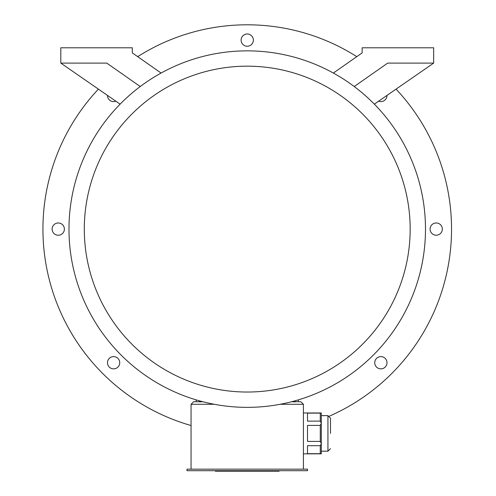 <?xml version="1.0" encoding="UTF-8"?>
<svg xmlns="http://www.w3.org/2000/svg" width="496" height="496" viewBox="0 0 496 496"><rect width="100%" height="100%" fill="white"/><g stroke="black" fill="none" stroke-linecap="round" stroke-linejoin="round"><path stroke-width="0.74" d="M117.943 367.065A6.132 6.132 0 0 1 107.688 364.318A6.132 6.132 0 0 1 115.19 356.81A6.132 6.132 0 0 1 117.943 367.065M58.255 235.234A6.132 6.132 0 0 1 52.948 226.04A6.132 6.132 0 0 1 63.562 226.04A6.132 6.132 0 0 1 58.255 235.234M115.835 101.184A6.132 6.132 0 0 1 107.477 95.399M241.106 40.12A6.132 6.132 0 0 1 250.3 34.813A6.132 6.132 0 0 1 250.3 45.434A6.132 6.132 0 0 1 241.106 40.12M386.992 95.399A6.132 6.132 0 0 1 378.634 101.184M436.213 222.971A6.132 6.132 0 0 1 441.521 232.165A6.132 6.132 0 0 1 430.906 232.165A6.132 6.132 0 0 1 436.213 222.971M385.2 358.397A6.132 6.132 0 0 1 382.447 368.652A6.132 6.132 0 0 1 374.945 361.144A6.132 6.132 0 0 1 385.2 358.397M396.056 89.131A204.302 204.302 0 0 1 329.456 416.132M191.053 425.525A204.302 204.302 0 0 1 98.413 89.131M137.69 56.656A204.302 204.302 0 0 1 356.785 56.656M307.501 470.692L186.967 470.692L186.967 469.154L307.501 469.154L307.501 470.692M320.273 413.125L307.501 413.125L307.501 421.123L320.273 421.123L320.273 413.125L321.296 412.976L321.296 453.834L303.416 453.834M320.273 421.123L321.296 423.045M320.273 425.407L307.501 425.407L307.501 441.403L320.273 441.403L320.273 425.407L321.296 423.336M320.273 441.403L321.296 443.474M320.273 453.685L307.501 453.685L307.501 445.687L320.273 445.687L320.273 453.685L321.296 453.834M321.296 443.765L320.273 445.687M214.322 404.29L191.053 404.29L191.053 469.154M295.244 401.735L300.861 401.735L303.416 404.29L303.416 469.154M303.416 404.29L280.147 404.29M293.204 401.326L293.204 401.834L295.244 401.834L295.244 400.768M374.356 104.148L433.659 63.104L387.692 63.104L354.231 86.533M161.095 73.042L132.314 52.892L132.314 47.783L60.81 47.783L60.81 63.104L106.776 63.104L140.238 86.533M60.81 63.104L120.113 104.148M333.374 73.042L362.154 52.892L362.154 47.783L433.659 47.783L433.659 63.104M201.264 401.326L201.264 401.834L199.225 401.834L199.225 400.768M196.162 401.735L196.162 399.881M298.313 401.735L298.313 399.881M247.237 407.359A178.256 178.256 0 0 0 401.605 139.977A178.256 178.256 0 0 0 92.864 139.977A178.256 178.256 0 0 0 247.237 407.359M247.237 392.032A162.93 162.93 0 0 0 388.337 147.634A162.93 162.93 0 0 0 106.132 147.634A162.93 162.93 0 0 0 247.237 392.032M191.053 404.29L193.607 401.735L199.225 401.735M201.264 401.735L202.833 401.735M291.636 401.735L293.204 401.735M330.485 433.405L330.485 418.178L330.485 433.405M279.13 470.692L279.13 471.2L215.357 471.2L215.357 470.692M321.296 451.18L327.937 451.18L330.485 448.626L327.937 451.18L327.937 415.629L330.485 418.178L327.937 415.629L321.296 415.629M276.136 471.2L276.136 470.692M254.467 471.2L254.467 470.692M240.021 471.2L240.021 470.692M218.352 471.2L218.352 470.692M321.296 412.976L303.416 412.976"/></g></svg>
